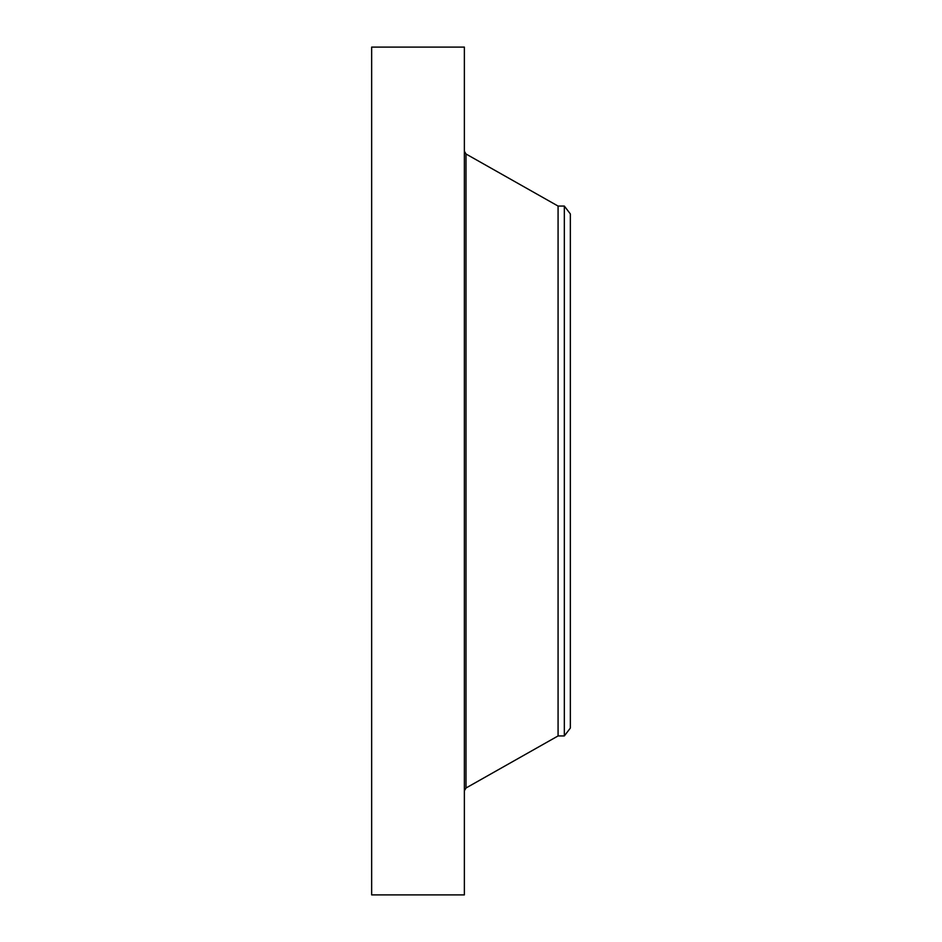 <?xml version="1.0" encoding="UTF-8"?>
<svg xmlns="http://www.w3.org/2000/svg" width="942" height="942" viewBox="0 0 942 942"><rect width="100%" height="100%" fill="white"/><g stroke="black" fill="none" stroke-linecap="round" stroke-linejoin="round"><path stroke-width="1.41" d="M371.654 894.9L371.654 47.1L464.371 47.1L464.371 894.9L371.654 894.9M564.329 735.938L564.329 206.062L570.346 213.916L570.346 728.084L564.329 735.938L558.076 735.938L558.076 206.062L465.996 153.993L464.371 151.226M558.076 735.938L465.996 788.007L465.996 153.993M465.996 788.007L464.371 790.774M564.329 206.062L558.076 206.062"/></g></svg>
